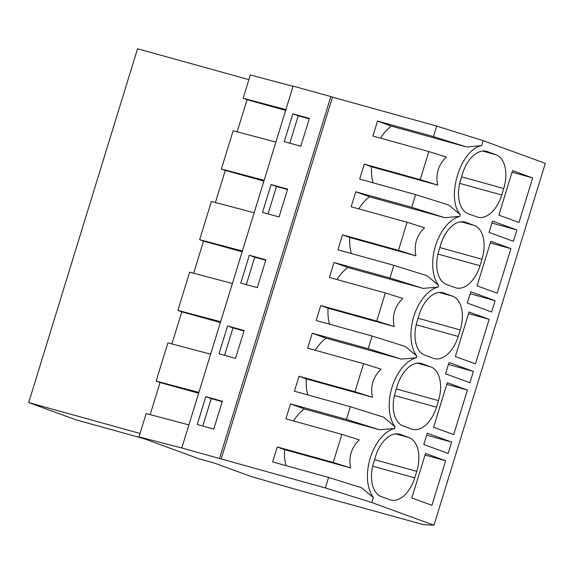 <?xml version="1.0" encoding="UTF-8"?>
<svg xmlns="http://www.w3.org/2000/svg" width="574" height="574" viewBox="0 0 574 574"><rect width="100%" height="100%" fill="white"/><g stroke="black" fill="none" stroke-linecap="round" stroke-linejoin="round"><path stroke-width="0.86" d="M199.178 458.848L214.274 463.031L251.276 476.535L293.307 488.704L423.454 524.65L433.973 525.224L371.83 502.544L325.358 487.95L181.786 447.985L138.98 436.871L199.178 458.848M433.456 136.583L377.513 121.071L391.346 126.122L466.562 146.98L433.456 136.583L436.692 126.065L483.157 140.659L545.3 163.346L433.973 525.224M377.513 121.071L372.906 136.038L428.85 151.55L420.211 179.64L364.268 164.128L359.661 179.095L415.605 194.608L411.702 207.293L355.765 191.781L351.159 206.748L407.095 222.26L398.456 250.35L342.52 234.831L337.914 249.798L393.85 265.317L389.947 277.995L334.011 262.483L329.404 277.45L385.348 292.962L376.702 321.053L320.766 305.54L316.159 320.507L372.103 336.02L405.208 346.416L416.868 356.138L416.365 357.767L401.305 359.102L368.199 348.705L312.256 333.193L307.657 348.16L363.593 363.672L354.954 391.762L299.011 376.243L294.405 391.21L350.348 406.729L346.445 419.407L290.509 403.895L285.902 418.862L341.839 434.375L333.2 462.465L277.264 446.952L272.657 461.919L328.593 477.432L325.358 487.95M350.348 406.729L383.461 417.126L395.113 426.848A38.86 23.003 -74.5 0 1 392.013 387.292A38.86 23.003 -74.5 0 1 416.365 357.767M395.113 426.848L394.618 428.469L379.558 429.804L346.445 419.407M328.593 477.432L361.706 487.828L373.365 497.55A38.86 23.003 -74.5 0 1 370.259 458.002A38.86 23.003 -74.5 0 1 394.618 428.469M373.365 497.55L371.83 502.544M483.157 140.659L481.622 145.645C460.506 149.297 445.539 197.951 460.37 214.726L459.867 216.355L444.814 217.689L411.702 207.293M393.85 265.317L426.963 275.707L438.622 285.436A38.86 23.003 -74.5 0 1 435.515 245.88A38.86 23.003 -74.5 0 1 459.867 216.355M438.622 285.436L438.12 287.057L423.06 288.392L389.947 277.995M416.868 356.138A38.86 23.003 -74.5 0 1 413.761 316.59A38.86 23.003 -74.5 0 1 438.12 287.057M459.695 183.364L501.748 195.024A29.145 17.256 -74.5 0 1 477.712 217.18A29.145 17.256 -74.5 0 1 476.944 216.936L468.276 213.772A29.145 17.256 -74.5 0 1 460.599 180.006L462.601 173.506A29.145 17.256 -74.5 0 1 486.63 151.349A29.145 17.256 -74.5 0 1 487.405 151.601L496.065 154.765A29.145 17.256 -74.5 0 1 503.742 188.53L461.575 176.835M501.748 195.024L503.742 188.53M516.887 229.966L513.407 241.288L489.048 232.398L492.528 221.076L516.887 229.966L491.918 223.042M414.737 477.848A29.145 17.256 -74.5 0 1 390.707 500.004A29.145 17.256 -74.5 0 1 389.933 499.76L381.272 496.596A29.145 17.256 -74.5 0 1 373.595 462.831L375.59 456.337A29.145 17.256 -74.5 0 1 399.619 434.181A29.145 17.256 -74.5 0 1 400.394 434.425L409.061 437.589A29.145 17.256 -74.5 0 1 416.738 471.354L414.737 477.848L372.684 466.188M427.271 433.191L451.63 442.088L448.151 453.41L423.791 444.513L427.271 433.191M477.094 285.83L497.206 293.171L510.91 248.635L490.792 241.288L477.094 285.83M440.846 244.215L438.852 250.709A29.145 17.256 -74.5 0 0 446.529 284.474L455.189 287.639A29.145 17.256 -74.5 0 0 455.964 287.89A29.145 17.256 -74.5 0 0 479.993 265.733L481.995 259.233A29.145 17.256 -74.5 0 0 474.311 225.467L465.65 222.31A29.145 17.256 -74.5 0 0 464.875 222.059A29.145 17.256 -74.5 0 0 440.846 244.215M397.344 385.628A29.145 17.256 -74.5 0 1 421.373 363.471A29.145 17.256 -74.5 0 1 422.148 363.722L430.809 366.879A29.145 17.256 -74.5 0 1 438.486 400.645L436.491 407.145A29.145 17.256 -74.5 0 1 412.462 429.302A29.145 17.256 -74.5 0 1 411.687 429.051L403.02 425.886A29.145 17.256 -74.5 0 1 395.343 392.121L397.344 385.628M467.408 390.047L453.704 434.59L433.585 427.243L447.289 382.7L467.408 390.047L446.787 384.329M433.435 358.348L424.774 355.184A29.145 17.256 -74.5 0 1 417.097 321.418L419.092 314.918A29.145 17.256 -74.5 0 1 443.128 292.762A29.145 17.256 -74.5 0 1 443.903 293.013L452.563 296.177A29.145 17.256 -74.5 0 1 460.24 329.942L458.239 336.436A29.145 17.256 -74.5 0 1 434.209 358.592A29.145 17.256 -74.5 0 1 433.435 358.348M489.156 319.338L475.459 363.88L455.34 356.533L469.044 311.998L489.156 319.338L468.542 313.626M469.905 382.7L445.539 373.81L449.026 362.488L473.385 371.378L469.905 382.7M467.293 303.101L470.773 291.779L495.14 300.676L491.653 311.998L467.293 303.101M532.665 177.926L512.546 170.586L498.842 215.121L518.961 222.468L532.665 177.926L512.044 172.207M445.654 460.75L431.949 505.292L411.838 497.952L425.535 453.41L445.654 460.75L425.04 455.039M436.692 126.065L332.461 97.164L221.133 459.042M372.103 336.02L368.199 348.705M181.786 447.985L293.113 86.107L330.839 96.568L219.505 458.454M330.839 96.568L332.461 97.164M309.379 118.409L300.812 146.248L284.259 141.656L292.826 113.824L309.379 118.409M197.255 424.48L213.808 429.072L222.368 401.24L205.815 396.648L197.255 424.48M287.624 189.119L279.064 216.958L262.512 212.366L271.072 184.527L287.624 189.119M227.569 325.939L244.122 330.531L235.555 358.37L219.003 353.778L227.569 325.939L232.979 327.919L224.556 355.313M240.757 283.068L257.31 287.66L265.877 259.828L249.324 255.236L240.757 283.068M188.889 424.889L146.148 413.581L138.98 436.871M150.151 414.636L160.031 382.521L156.135 381.1L167.895 342.872L210.644 354.18M171.906 343.934L181.786 311.818L177.89 310.398L189.65 272.162L232.391 283.477M193.66 273.224L203.54 241.109L199.644 239.688L211.404 201.46L254.146 212.767M215.408 202.522L225.288 170.406L221.392 168.986L233.152 130.75L275.9 142.065M237.162 131.812L247.042 99.697L243.146 98.276L250.314 74.986L293.056 86.294M248.879 79.65L137.545 48.776L28.7 402.568L75.904 419.802L143.844 438.644M290.509 403.895L304.335 408.946L379.558 429.804M304.335 408.946A38.86 23.003 105.5 0 0 293.529 420.979M341.839 434.375L359.302 439.863C351.331 447.612 348.447 456.976 350.664 467.946L333.2 462.465M277.264 446.952L284.553 449.614L350.664 467.946M284.553 449.614A38.86 23.003 105.5 0 0 286.074 465.643M451.63 442.088L426.669 435.164M205.815 396.648L211.232 398.621L202.801 426.023M211.232 398.621L222.238 401.678M198.633 393.226L160.031 382.521M198.884 392.415L156.135 381.1M28.7 402.568L140.034 433.449M312.256 333.193L326.089 338.237L401.305 359.102M326.089 338.237A38.86 23.003 105.5 0 0 315.277 350.269M363.593 363.672L381.057 369.154C373.078 376.903 370.201 386.259 372.411 397.244L354.954 391.762M299.011 376.243L306.308 378.905L372.411 397.244M306.308 378.905A38.86 23.003 105.5 0 0 307.829 394.934M473.385 371.378L448.416 364.454M232.979 327.919L243.986 330.968M220.38 322.523L181.786 311.818M220.631 321.705L177.89 310.398M334.011 262.483L347.844 267.534L423.06 288.392M347.844 267.534A38.86 23.003 105.5 0 0 337.031 279.567M385.348 292.962L402.805 298.451C394.833 306.193 391.956 315.557 394.166 326.534L376.702 321.053M320.766 305.54L328.063 308.202L394.166 326.534M328.063 308.202A38.86 23.003 105.5 0 0 329.576 324.224M495.14 300.676L470.171 293.752M249.324 255.236L254.734 257.209L246.303 284.611M254.734 257.209L265.74 260.259M242.135 251.814L203.54 241.109M242.386 251.003L199.644 239.688M355.765 191.781L369.591 196.825L444.814 217.689M369.591 196.825A38.86 23.003 105.5 0 0 358.786 208.857M407.095 222.26L424.559 227.742C416.588 235.491 413.703 244.847 415.92 255.832L398.456 250.35M342.52 234.831L349.81 237.493L415.92 255.832M349.81 237.493A38.86 23.003 105.5 0 0 351.331 253.521M460.37 214.726L448.717 205.004L415.605 194.608M510.91 248.635L490.296 242.917M271.072 184.527L276.489 186.507L268.058 213.901M276.489 186.507L287.488 189.556M263.889 181.111L225.288 170.406M264.14 180.293L221.392 168.986M364.268 164.128L371.565 166.79L437.668 185.122C435.451 174.166 438.335 164.803 446.307 157.032L428.85 151.55M437.668 185.122L420.211 179.64M466.562 146.98L481.622 145.645M391.346 126.122A38.86 23.003 105.5 0 0 380.533 138.155M371.565 166.79A38.86 23.003 105.5 0 0 373.086 182.812M285.888 109.591L243.146 98.276M285.637 110.402L247.042 99.697M292.826 113.824L298.236 115.797L289.813 143.199M298.236 115.797L309.243 118.847M398.83 433.994L400.394 434.425M395.637 433.865L409.061 437.589M374.564 459.659L416.738 471.354M420.584 363.285L422.148 363.722M417.384 363.155L430.809 366.879M396.318 388.95L438.486 400.645M394.438 395.479L436.491 407.145M442.332 292.582L443.903 293.013M439.139 292.453L452.563 296.177M418.073 318.247L460.24 329.942M416.193 324.776L458.239 336.436M464.086 221.873L465.65 222.31M460.886 221.743L474.311 225.467M439.82 247.538L481.995 259.233M437.94 254.067L479.993 265.733M485.841 151.163L487.405 151.601M482.641 151.041L496.065 154.765"/></g></svg>
